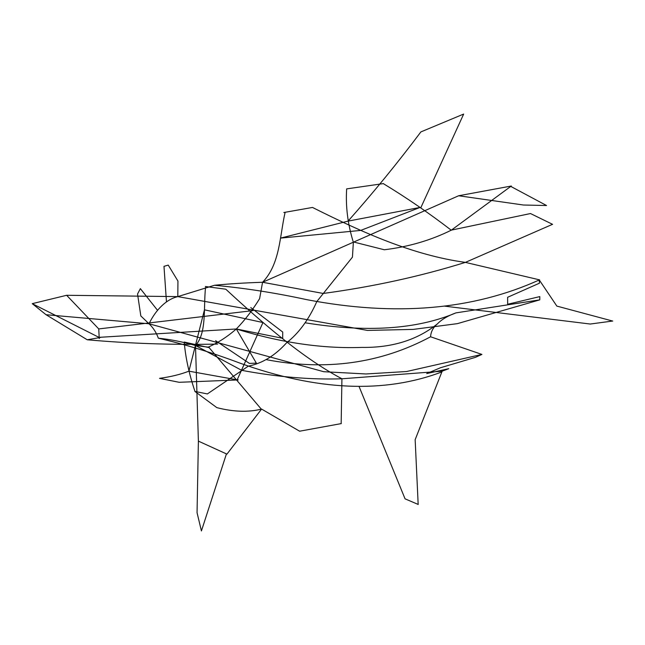 <?xml version="1.0" encoding="UTF-8"?>
<svg xmlns="http://www.w3.org/2000/svg" width="645" height="645" viewBox="0 0 645 645"><rect width="100%" height="100%" fill="white"/><g stroke="black" fill="none" stroke-linecap="round" stroke-linejoin="round"><path stroke-width="0.48" stroke-dasharray="3.23 2.42" d=""/><path stroke-width="0.97" d="M149.011 323.782L323.709 371.705L365.925 373.971L406.608 371.52L481.904 354.428L430.578 336.779C380.647 363.506 325.83 371.117 266.135 359.62M448.759 368.69L442.164 371.189L341.931 378.784L341.157 423.62M341.31 423.588L299.619 431.207L261.588 409.075L226.935 454.128M197.048 512.848L198.394 441.124L195.499 345.502C182.261 341.753 169.877 339.318 158.347 338.206C185.042 344.374 212.108 352.63 239.545 362.982C316.735 390.822 384.194 393.797 441.93 371.899M99.241 338.625L98.75 328.926L66.637 295.289L32.25 303.658L46.037 314.712L149.011 323.766C153.244 327.765 156.356 332.578 158.347 338.206M198.394 441.124L226.959 454.136M481.904 354.428L475.389 357.354M523.53 205.029L458.635 195.758L262.563 282.276L323.218 293.459C372.939 286.759 420.33 276.399 465.384 262.386L552.555 224.307M140.892 316.018L149.011 323.766C152.599 316.421 156.896 310.406 161.903 305.714C166.894 300.973 172.199 297.942 177.81 296.611L214.479 285.275C228.709 283.848 244.737 282.849 262.563 282.276C280.148 263.974 279.648 236.207 285.09 212.479M283.824 212.519L312.494 207.448C361.635 232.047 412.752 255.227 465.384 262.386L539.139 279.761L556.845 306.093M261.588 409.075C248.462 412.397 233.546 411.921 216.849 407.64L194.846 391.41L207.359 393.934L248.333 366.134C262.322 363.385 275.101 355.572 286.678 342.697C298.82 333.207 308.858 319.501 316.8 301.586L352.444 257.145L353.371 241.948L384.307 249.768C408.68 246.801 431.045 240.254 451.411 230.104L511.283 186.026M353.275 242.028C347.752 224.081 345.543 206.368 346.655 188.896M346.679 188.88L383.485 183.583M451.307 230.241C429.32 213.334 406.689 197.805 383.412 183.68M205.36 286.501L225.79 289.202C263.765 324.322 303.4 358.322 341.931 378.784C310.64 379.816 277.221 377.003 241.69 370.335L195.499 345.502L208.077 347.131M32.25 303.658L98.951 337.351L236.32 328.974C227.145 336.916 217.744 342.971 208.125 347.147M66.637 295.289L177.81 296.611L367.497 330.417L413.187 329.41L457.378 323.645L539.792 299.852L455.918 312.889C447.775 315.824 441.583 319.509 437.334 323.943C433.142 327.467 430.892 331.748 430.578 336.779M214.479 285.275C244.737 288.089 275.488 292.878 306.722 299.643C395.425 316.631 473.059 310.011 539.607 279.801M444.284 306.101L590.377 324.048M590.401 324.016L612.645 321.033M612.75 321.073L556.812 306.085M98.75 328.926L253.179 310.584M360.684 230.426L280.511 238.11L348.066 221.114L420.04 207.44L360.644 230.434M510.356 186.195L546.557 205.529L523.418 205.013M348.066 221.114C373.584 192.339 397.868 162.596 420.903 131.886M420.79 207.779L463.65 114.101M420.879 131.919L463.666 114.06M507.647 297.281L539.276 283.268M507.623 297.329L507.663 304.263L539.534 296.66M177.947 281.059L168.289 265.184M137.522 294.064L140.344 288.621L157.565 310.342M259.685 298.538C252.526 310.181 244.737 320.323 236.32 328.974L282.833 338.327M282.679 338.278L282.72 332.086M282.631 331.981L250.768 307.568M552.62 224.355L530.48 213.543L451.411 230.104M458.635 195.758L511.332 186.018M539.47 283.163L539.139 279.761M539.784 299.852L539.817 296.611M195.499 345.502C206.892 333.038 203.393 308.092 205.513 287.501M194.935 391.322C189.025 373.729 185.462 357.298 184.244 342.027M184.22 342.052L209.415 347.695M261.41 409.285L209.294 347.84M262.563 282.276L259.621 298.53M359.047 386.468L405.044 498.795M405.012 498.811L418.137 504.422M418.178 504.519L415.154 439.648M415.162 439.664L442.164 371.189M100.483 337.456L87.236 339.778L46.037 314.712M87.236 339.778C129.484 343.567 172.957 345.002 217.655 344.083M262.983 322.548L204.457 309.818L188.912 371.173L237.175 379.849L262.958 322.54M226.435 453.887L201.425 530.94L197.056 512.719M188.912 371.173C180.423 374.471 170.611 376.857 159.5 378.349L179.173 382.3L238.207 379.921M426.732 373.568L448.67 368.698M426.772 373.552L440.237 367.844M440.221 367.827L475.067 357.451M305.19 322.798C366.545 332.731 416.791 329.426 455.918 312.889M177.81 296.611L177.939 281.091M140.844 316.034L137.562 294.152M168.232 265.111L163.983 266.337L166.475 301.933M437.334 323.943C417.17 340.028 392.007 347.849 361.861 347.405C322.387 348.824 280.543 342.68 236.32 328.974L256.412 363.232M256.331 363.119L249.478 363.425M249.341 363.361L215.632 340.689"/></g></svg>

